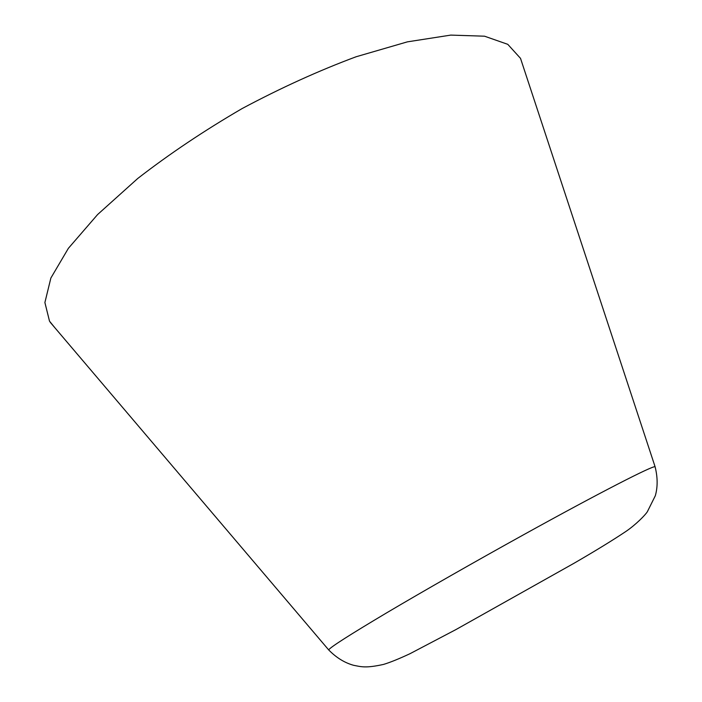 <?xml version="1.0" encoding="UTF-8"?>
<svg xmlns="http://www.w3.org/2000/svg" width="702" height="702" viewBox="0 0 702 702"><rect width="100%" height="100%" fill="white"/><g stroke="black" fill="none" stroke-linecap="round" stroke-linejoin="round"><path stroke-width="1.05" d="M54.809 327.667L49.509 321.156L44.893 302.536L50.869 278.036L68.384 248.315L97.604 214.54L137.759 178.466C169.41 153.931 204.229 130.607 242.208 108.512C280.94 87.855 318.919 70.604 356.151 56.748L407.379 41.857L450.789 35.1L484.538 36.197L507.783 44.331L520.515 58.363L522.736 65.084M520.515 58.363L655.098 466.76C657.721 477.237 657.809 486.89 655.335 495.709L647.349 511.723C645.296 515.057 635.749 524.754 626.026 531.361C612.881 540.163 595.515 550.816 573.929 563.32L455.896 629.597L409.977 653.711C398.92 658.871 390.101 662.442 383.538 664.417C365.637 668.365 361.126 666.76 353.518 665.277C344.524 662.758 336.258 657.642 328.694 649.92L328.755 649.798C330.528 647.077 349.886 634.722 386.828 612.741C423.464 591.049 475.315 561.46 523.569 534.766C599.894 492.514 653.501 465.119 655.098 466.76L655.22 467.172M328.694 649.92L50.228 322.279"/></g></svg>
